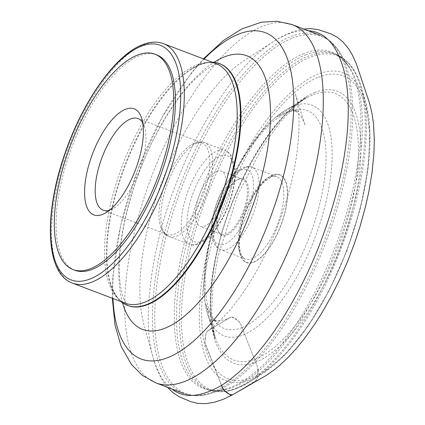 <?xml version="1.0" encoding="UTF-8"?>
<svg xmlns="http://www.w3.org/2000/svg" width="425" height="425" viewBox="0 0 425 425"><rect width="100%" height="100%" fill="white"/><g stroke="black" fill="none" stroke-linecap="round" stroke-linejoin="round"><path stroke-width="0.32" stroke-dasharray="2.12 1.59" d="M272.696 175.105A47.032 18.982 -69.2 0 0 240.741 227.651A47.032 18.982 -69.2 0 0 253.698 262.209A47.032 18.982 -69.2 0 0 285.653 209.663A47.032 18.982 -69.2 0 0 272.696 175.105M212.08 62.162A129.365 52.206 -69.2 0 0 199.506 64.68A129.365 52.206 -69.2 0 0 191.372 68.845A129.365 52.206 -69.2 0 0 124.594 165.909A129.365 52.206 -69.2 0 0 109.942 282.811A129.365 52.206 -69.2 0 0 120.966 301.569M74.768 270.226A115.218 46.495 110.8 0 1 65.721 165.336A115.218 46.495 110.8 0 1 139.007 55.85A115.218 46.495 110.8 0 1 156.724 54.857M142.736 122.719A49.034 19.789 110.8 0 1 144.399 126.358A49.034 19.789 110.8 0 1 139.081 171.424A49.034 19.789 110.8 0 1 113.087 208.622A49.034 19.789 110.8 0 1 109.432 210.237M194.289 143.257A49.034 19.789 110.8 0 1 201.827 142.832A49.034 19.789 110.8 0 1 202.879 195.702A49.034 19.789 110.8 0 1 166.945 234.494A49.034 19.789 110.8 0 1 160.804 227.338A49.034 19.789 110.8 0 1 165.893 181.624A49.034 19.789 110.8 0 1 192.482 144.096A49.034 19.789 110.8 0 1 194.289 143.257M216.761 171.312A29.585 11.937 110.8 0 1 221.308 171.057A29.585 11.937 110.8 0 1 221.946 202.959A29.585 11.937 110.8 0 1 200.26 226.36A29.585 11.937 110.8 0 1 197.938 199.426A29.585 11.937 110.8 0 1 216.761 171.312M238.101 179.435A29.585 11.937 110.8 0 1 242.648 179.18A29.585 11.937 110.8 0 1 243.286 211.076A29.585 11.937 110.8 0 1 221.6 234.483A29.585 11.937 110.8 0 1 217.759 229.776A29.585 11.937 110.8 0 1 220.968 202.587A29.585 11.937 110.8 0 1 236.651 180.142A29.585 11.937 110.8 0 1 238.101 179.435M238.914 178.973A30.356 12.251 -69.2 0 0 237.426 179.695A30.356 12.251 -69.2 0 0 221.335 202.725A30.356 12.251 -69.2 0 0 218.046 230.626A30.356 12.251 -69.2 0 0 243.679 212.861A30.356 12.251 -69.2 0 0 238.914 178.973M232.656 394.745L256.418 380.343L257.141 379.105L258.209 369.952L257.391 366.531L240.789 324.514L239.116 321.608L232.544 316.949L230.706 317.172L207.469 331.091L206.093 332.685L204.972 342.067L205.652 345.111L221.547 385.379M308.29 30.743C298.159 29.697 286.466 33.378 273.206 41.793C236.651 64.536 196.467 128.366 175.748 184.833C152.602 243.02 141.111 318.447 153.09 357.43C157.51 372.704 163.795 383.228 171.944 389.008M221.553 385.385L205.015 342.678C204.924 337.944 205.679 334.124 207.273 331.224L230.711 317.172C234.111 317.082 239.748 320.493 241.697 326.814L257.55 366.95C258.219 371.206 258.081 375.275 257.141 379.153C255.218 381.331 252.997 382.967 250.495 384.057L232.549 394.804M191.372 68.845L199.054 64.908C205.865 62.273 211.645 61.907 216.383 63.798A128.079 51.685 -69.2 0 0 196.69 64.897A128.079 51.685 -69.2 0 0 115.218 186.612A128.079 51.685 -69.2 0 0 125.274 303.211C120.923 301.66 114.623 297.41 109.942 282.811M163.503 43.674A128.079 51.685 -69.2 0 0 143.804 44.774A128.079 51.685 -69.2 0 0 62.337 166.483A128.079 51.685 -69.2 0 0 72.388 283.087M272.627 175.419A46.697 18.843 -69.2 0 0 239.174 248.009A46.697 18.843 -69.2 0 0 277.791 232.544A46.697 18.843 -69.2 0 0 272.627 175.419M242.075 327.563A116.609 47.058 110.8 0 1 229.171 184.902A116.609 47.058 110.8 0 1 325.614 146.274A116.609 47.058 110.8 0 1 242.075 327.563M243.259 334.884A123.463 49.821 -69.2 0 0 328.323 191.176A123.463 49.821 -69.2 0 0 287.013 109.204A123.463 49.821 -69.2 0 0 221.622 202.837A123.463 49.821 -69.2 0 0 208.218 316.253A123.463 49.821 -69.2 0 0 243.259 334.884M313.342 94.711A142.625 57.556 110.8 0 1 352.644 199.506A142.625 57.556 110.8 0 1 255.749 358.854A142.625 57.556 110.8 0 1 215.273 337.328A142.625 57.556 110.8 0 1 230.754 206.311A142.625 57.556 110.8 0 1 306.297 98.148A142.625 57.556 110.8 0 1 313.342 94.711M314.957 92.406A145.531 58.73 -69.2 0 0 210.704 318.66A145.531 58.73 -69.2 0 0 331.059 270.454A145.531 58.73 -69.2 0 0 314.957 92.406M318.272 77.201A161.952 65.354 110.8 0 1 336.196 275.336A161.952 65.354 110.8 0 1 202.258 328.982A161.952 65.354 110.8 0 1 318.272 77.201M237.835 387.998A178.484 72.027 110.8 0 1 211.368 184.997A178.484 72.027 110.8 0 1 361.919 88.83A178.484 72.027 110.8 0 1 341.19 248.338A178.484 72.027 110.8 0 1 250.628 381.273A178.484 72.027 110.8 0 1 237.835 387.998M251.387 379.366A164.73 66.475 -69.2 0 0 263.192 373.155A164.73 66.475 -69.2 0 0 346.779 250.463A164.73 66.475 -69.2 0 0 365.914 103.248A164.73 66.475 -69.2 0 0 317.911 74.274A164.73 66.475 -69.2 0 0 205.992 258.326A164.73 66.475 -69.2 0 0 251.387 379.366M236.114 388.179A179.318 72.362 -69.2 0 0 349.839 218.891A179.318 72.362 -69.2 0 0 336.977 54.889A179.318 72.362 -69.2 0 0 308.523 56.073A179.318 72.362 -69.2 0 0 194.129 227.582A179.318 72.362 -69.2 0 0 209.429 390.044A179.318 72.362 -69.2 0 0 236.114 388.179M305.671 54.889A179.419 72.404 110.8 0 1 334.135 53.699A179.419 72.404 110.8 0 1 337.11 246.787A179.419 72.404 110.8 0 1 206.518 389.04A179.419 72.404 110.8 0 1 191.213 226.493A179.419 72.404 110.8 0 1 305.671 54.889M303.955 53.539A180.11 72.68 -69.2 0 0 182.649 250.059A180.11 72.68 -69.2 0 0 226.435 388.79A180.11 72.68 -69.2 0 0 335.522 246.181A180.11 72.68 -69.2 0 0 348.851 67.129A180.11 72.68 -69.2 0 0 303.955 53.539M292.272 38.208A190.968 77.063 110.8 0 1 339.873 52.61A190.968 77.063 110.8 0 1 327.627 237.416A190.968 77.063 110.8 0 1 215.156 391.892A190.968 77.063 110.8 0 1 210.077 393.667A190.968 77.063 110.8 0 1 163.652 246.569A190.968 77.063 110.8 0 1 292.272 38.208M213.058 391.792A191.664 77.345 -69.2 0 0 334.974 209.658A191.664 77.345 -69.2 0 0 319.929 35.169A191.664 77.345 -69.2 0 0 179.467 186.793A191.664 77.345 -69.2 0 0 183.584 393.433A191.664 77.345 -69.2 0 0 213.058 391.792M155.816 382.867A191.664 77.345 110.8 0 1 151.698 176.226A191.664 77.345 110.8 0 1 292.156 24.602M204.069 59.112A174.601 70.46 -69.2 0 0 112.96 298.525M122.522 302.781A146.434 59.091 110.8 0 1 139.427 171.557A146.434 59.091 110.8 0 1 214.046 62.294M219.953 63.782A129.365 52.206 -69.2 0 0 200.058 64.892A129.365 52.206 -69.2 0 0 117.773 187.823A129.365 52.206 -69.2 0 0 127.925 305.596M269.907 176.965A44.12 17.808 -69.2 0 0 241.841 218.891A44.12 17.808 -69.2 0 0 245.305 259.059A44.12 17.808 -69.2 0 0 277.637 224.15A44.12 17.808 -69.2 0 0 276.691 176.582A44.12 17.808 -69.2 0 0 269.907 176.965M245.214 167.567A44.12 17.808 -69.2 0 0 217.148 209.493A44.12 17.808 -69.2 0 0 220.612 249.661A44.12 17.808 -69.2 0 0 252.944 214.758A44.12 17.808 -69.2 0 0 251.998 167.184A44.12 17.808 -69.2 0 0 245.214 167.567M196.94 143.129A50.166 20.246 -69.2 0 0 165.028 190.804A50.166 20.246 -69.2 0 0 168.964 236.475A50.166 20.246 -69.2 0 0 205.732 196.786A50.166 20.246 -69.2 0 0 204.653 142.699A50.166 20.246 -69.2 0 0 196.94 143.129M197.136 243.828A50.166 20.246 110.8 0 1 189.423 244.258A50.166 20.246 110.8 0 1 185.486 198.587A50.166 20.246 110.8 0 1 217.393 150.917A50.166 20.246 110.8 0 1 225.107 150.482A50.166 20.246 110.8 0 1 229.048 196.153A50.166 20.246 110.8 0 1 197.136 243.828M201.487 241.357A46.049 18.583 -69.2 0 0 234.478 169.761A46.049 18.583 -69.2 0 0 196.393 185.018A46.049 18.583 -69.2 0 0 201.487 241.357M240.863 170.037A40.003 16.145 110.8 0 1 245.289 218.981A40.003 16.145 110.8 0 1 212.202 232.231A40.003 16.145 110.8 0 1 240.863 170.037M303.811 29.038L299.057 29.899L292.538 31.811L282.551 36.21L274.927 40.672L246.038 59.272L238.096 64.828C211.379 85.064 184.53 126.847 167.939 166.722L159.609 188.1C156.554 196.499 153.43 206.518 150.238 218.153C144.245 240.508 140.818 262.05 139.968 282.774C139.639 292.899 140.048 302.255 141.196 310.84C142.263 319.308 145.122 328.886 144.42 326.336L154.19 361.356L156.57 368.369L160.863 377.676L164.167 383.031L167.455 387.297M207.273 331.224C228.56 316.625 253.268 282.561 270.922 242.319C281.594 218.105 289.372 193.8 294.259 169.405C300.289 137.27 300.618 111.982 295.242 93.537L305.108 125.407C304.146 122.432 302.929 119.765 301.468 117.396C299.173 113.629 295.906 110.914 291.667 109.241L294.02 110.027C294.047 110.032 303.429 113.241 294.158 110.054L298.966 111.467L296.262 110.941L286.955 111.918L276.994 116.944L306.6 97.012L296.942 104.534L279.862 122.501L263.006 146.057L237.591 195.171L217.844 256.854L212.957 285.759L211.576 311.838L214.758 338.369L205.886 303.822L208.032 310.362C208.5 311.807 207.697 308.093 208.818 312.019C210.954 316.646 214.232 320.142 218.647 322.506L211.735 319.324C217.563 321.603 223.89 320.886 230.711 317.172L207.273 331.224M208.218 316.253L215.273 337.328C209.36 319.079 209.227 294.307 214.869 263.011C226.573 195.42 270.72 116.848 306.297 98.148L287.013 109.204C267.251 121.316 249.326 143.161 233.251 174.744C219.422 202.433 210.317 230.52 205.939 259.011C203.123 278.088 203.203 294.679 206.178 308.789L208.218 316.253M183.584 393.433C191.723 396.456 200.552 396.53 210.077 393.667L226.435 388.79C218.917 390.984 212.277 391.064 206.518 389.04L209.429 390.044C217.956 392.891 227.322 392.264 237.522 388.163L250.628 381.273L263.192 373.155L286.078 353.653L308.608 325.353L329.38 290.179L346.981 250.548L360.182 209.243L368.055 169.15L370.037 133.03L365.914 103.248L361.919 88.83C357.112 71.411 348.797 60.095 336.977 54.889L334.135 53.699C339.782 56.015 344.691 60.493 348.851 67.129L339.873 52.61C334.661 44.136 328.01 38.324 319.929 35.169M219.991 63.792C220.57 63.383 218.848 63.766 214.822 64.951C209.86 66.72 203.251 71.49 194.995 79.262C181.443 92.544 168.295 111.308 155.555 135.57C131.113 181.804 116.514 242.006 119.59 277.626C120.466 287.842 122.039 295.338 124.307 300.114L126.56 304.135L127.962 305.612M112.301 298.276L112.763 277.116L120.806 224.713L137.663 169.952L161.75 117.842L190.798 73.557L203.416 58.862M276.691 176.582L251.998 167.184C249.672 166.122 246.622 166.249 242.85 167.556L236.863 171.185C231.832 175.323 227.189 181.284 222.944 189.056C217.802 198.629 214.306 208.569 212.463 218.875C211.305 225.601 211.14 231.529 211.974 236.667L214.115 243.477C214.434 244.035 215.735 247.408 220.612 249.661L245.305 259.059C244.364 259.181 242.999 257.635 241.214 254.416C239.132 249.417 238.818 242.022 240.279 232.231C242.011 221.829 245.4 211.57 250.458 201.45C254.575 193.402 258.984 187.058 263.691 182.41L271.384 176.97C273.998 176.12 275.767 175.992 276.691 176.582M144.399 126.358L141.546 117.858M113.087 208.622L105.31 213.074M201.827 142.832L138.029 118.554M166.945 234.494L103.142 210.216M160.804 227.338C163.157 232.624 165.877 235.668 168.964 236.475L189.423 244.258C192.084 245.427 195.442 245.283 199.5 243.838L205.939 239.992C211.762 235.291 217.154 228.416 222.1 219.364C228.241 207.915 232.316 196.084 234.324 183.871C235.466 176.566 235.556 170.138 234.6 164.597L232.178 157.149C231.747 156.379 230.233 152.814 225.107 150.482L204.653 142.699C202.114 141.53 198.751 141.674 194.576 143.119L192.482 144.096M242.648 179.18L221.308 171.057M221.6 234.483L200.26 226.36M217.759 229.776L218.046 230.626M236.651 180.142L237.426 179.695"/><path stroke-width="0.64" d="M120.966 301.569A129.365 52.206 -69.2 0 0 127.373 305.384A129.365 52.206 -69.2 0 0 222.179 203.044A129.365 52.206 -69.2 0 0 219.401 63.569A129.365 52.206 -69.2 0 0 212.08 62.162M154.966 54.188L156.724 54.857A115.218 46.495 110.8 0 1 159.2 179.079A115.218 46.495 110.8 0 1 74.768 270.226L73.004 269.556A115.218 46.495 -69.2 0 0 157.441 178.41A115.218 46.495 -69.2 0 0 154.966 54.188A115.218 46.495 -69.2 0 0 137.248 55.181A115.218 46.495 -69.2 0 0 63.963 164.666A115.218 46.495 -69.2 0 0 73.004 269.556M109.432 210.237A49.034 19.789 110.8 0 1 103.142 210.216A49.034 19.789 110.8 0 1 99.296 165.575A49.034 19.789 110.8 0 1 130.486 118.973A49.034 19.789 110.8 0 1 138.029 118.554A49.034 19.789 110.8 0 1 142.736 122.719M125.444 109.315A56.753 22.902 -69.2 0 0 86.344 175.36A56.753 22.902 -69.2 0 0 105.31 213.074A56.753 22.902 -69.2 0 0 135.389 170.021A56.753 22.902 -69.2 0 0 141.546 117.858A56.753 22.902 -69.2 0 0 125.444 109.315M221.547 385.379L224.002 390.362L230.632 395.069L232.656 394.745M171.944 389.008C183.998 398.639 200.531 397.433 221.553 385.385C242.234 372.204 262.4 350.205 282.062 319.398C307.36 278.768 324.711 237.756 337.354 189.162C348.362 144.739 351.029 107.111 345.36 76.272C338.714 47.069 326.358 31.891 308.29 30.743M167.455 387.297L173.326 392.998L179.265 396.759L190.814 401.683L197.986 403.437L205.87 403.638L214.593 402.209L224.081 399.001L232.549 394.804C229.202 395.048 223.598 391.685 221.553 385.385M72.388 283.087L125.274 303.211A128.079 51.685 -69.2 0 0 144.968 302.111A128.079 51.685 -69.2 0 0 226.44 180.402A128.079 51.685 -69.2 0 0 216.383 63.798L163.503 43.674C157.064 41.31 150.009 41.677 142.333 44.768C115.425 54.942 82.965 100.969 65.19 152.718C43.616 213.616 45.257 273.594 72.388 283.087A128.079 51.685 -69.2 0 0 166.255 181.762A128.079 51.685 -69.2 0 0 163.503 43.674M319.929 35.169L292.156 24.602A191.664 77.345 110.8 0 1 307.201 199.086A191.664 77.345 110.8 0 1 185.284 381.22A191.664 77.345 110.8 0 1 155.816 382.867L142.285 375.302L131.368 364.379L121.093 346.205L114.994 324.96L112.301 298.276M112.96 298.525A174.601 70.46 -69.2 0 0 168.018 357.537A174.601 70.46 -69.2 0 0 286.641 162.456A174.601 70.46 -69.2 0 0 238.521 34.165A174.601 70.46 -69.2 0 0 204.069 59.112M214.046 62.294A146.434 59.091 110.8 0 1 224.219 56.971A146.434 59.091 110.8 0 1 264.573 164.565A146.434 59.091 110.8 0 1 165.091 328.169A146.434 59.091 110.8 0 1 122.522 302.781M127.952 305.607L127.925 305.596A129.365 52.206 -69.2 0 0 222.732 203.256A129.365 52.206 -69.2 0 0 219.953 63.782L219.401 63.569M141.089 46.32A125.508 50.649 -69.2 0 0 51.175 241.442A125.508 50.649 -69.2 0 0 154.976 199.867A125.508 50.649 -69.2 0 0 141.089 46.32M232.549 394.804L266.023 375.557L273.743 370.212L279.443 365.585L287.975 357.59L296.39 348.473L304.592 338.374L315.042 323.691L322.405 312.035L331.436 296.028L339.564 279.751L347.177 262.464L354.28 243.95L360.028 226.546L365.479 206.757L368.81 191.856L372.082 172.337L373.92 153.643L374.319 140.431L373.533 124.174L371.971 113.193L369.628 103.381L356.092 63.091L352.118 54.485L348.766 48.997L343.007 42.001L337.307 37.246L330.99 33.888L318.219 29.633L310.404 28.613L303.811 29.038M183.584 393.433L155.816 382.867M127.925 305.596L127.373 305.384M203.416 58.862L223.407 40.534L241.899 28.879L261.449 22.19L276.941 21.25L292.156 24.602"/></g></svg>
